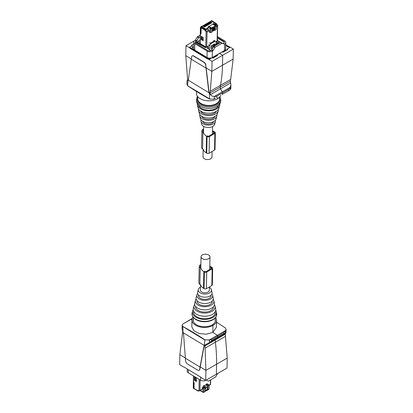 <?xml version="1.0" encoding="UTF-8"?>
<svg xmlns="http://www.w3.org/2000/svg" width="413" height="413" viewBox="0 0 413 413"><rect width="100%" height="100%" fill="white"/><g stroke="black" fill="none" stroke-linecap="round" stroke-linejoin="round"><path stroke-width="0.62" d="M200.486 284.753L200.377 290.045A4.471 2.638 1.1 0 0 201.689 291.96A4.471 2.638 1.1 0 0 206.536 292.6A4.471 2.638 1.1 0 0 209.319 290.22L209.386 286.942M202.349 258.652A4.471 2.638 1.1 0 0 207.197 259.292A4.471 2.638 1.1 0 0 209.98 256.912A4.471 2.638 1.1 0 0 208.668 255.002A4.471 2.638 1.1 0 0 203.821 254.362A4.471 2.638 1.1 0 0 201.038 256.736A4.471 2.638 1.1 0 0 202.349 258.652M212.07 151.488L211.962 156.992A4.471 2.638 -178.9 0 1 209.179 159.366A4.471 2.638 -178.9 0 1 204.332 158.726A4.471 2.638 -178.9 0 1 203.02 156.811L203.17 149.299M208.658 47.903L208.586 48.982M213.118 46.313L211.275 47.371M213.604 45.048L213.593 45.476M216.355 43.458L216.345 43.804M217.935 40.572L218.291 40.366L217.321 39.782M205.968 47.48L205.597 47.696L195.499 42.183A2.065 1.218 1.1 0 0 195.23 42.653M217.444 43.169L217.465 42.105L216.588 41.579L216.366 42.792M216.195 43.892L216.133 41.656L214.868 40.892M214.693 44.759L214.714 43.912L211.306 45.879L211.249 48.657L212.994 47.65M209.659 49.627L209.938 45.234L208.679 44.47M208.529 48.946L208.565 47.247L207.687 46.715L206.35 47.258M216.588 41.579L217.537 40.799M217.465 42.105L218.921 41.264L220.836 42.415M224.244 42.539A2.065 1.218 1.1 0 0 223.639 41.728L217.367 37.939M200.186 36.674L198.958 37.387A0.687 0.387 -58.9 0 0 198.607 37.748L196.81 40.768A0.687 0.387 -58.9 0 1 196.464 41.13L195.783 41.522A2.065 1.218 1.1 0 0 195.179 42.363A2.065 1.218 1.1 0 0 195.783 43.246L207.791 50.494A2.065 1.218 1.1 0 0 210.713 50.531L207.104 48.089L208.565 47.247M216.133 41.656L213.975 40.376M209.938 45.234L210.878 43.659L215.24 41.14M218.88 43.324L218.921 41.264M210.878 43.659L209.613 42.895M213.738 40.515L214.419 40.923L210.527 43.169L209.85 42.761M219.029 43.427L218.038 42.828L219.04 43.417M214.662 45.946L213.671 45.347L218.038 42.828M218.498 43.732L218.503 43.391L214.615 45.637L214.899 45.807M218.503 43.391L218.792 43.561M212.989 47.676L213.118 46.277L213.671 45.347M213.118 46.277L213.65 46.597M196.366 100.457L196.743 102.156A11.951 7.057 1.1 0 0 211.957 108.201A11.951 7.057 1.1 0 0 220.397 102.625L220.847 100.942A12.369 7.3 -178.9 0 1 212.106 106.714A12.369 7.3 -178.9 0 1 196.366 100.457L197.388 96.214M198.483 105.021A10.191 6.014 1.1 0 0 211.404 109.972A10.191 6.014 1.1 0 0 218.549 105.418M197.285 103.529A11.285 6.66 1.1 0 0 197.352 104.887L197.961 107.623A10.614 6.267 1.1 0 0 211.466 112.992A10.614 6.267 1.1 0 0 218.967 108.036L219.685 105.33A11.285 6.66 1.1 0 0 219.804 103.973M197.352 104.887A11.285 6.66 1.1 0 0 211.709 110.596A11.285 6.66 1.1 0 0 219.685 105.33M200.434 110.921A8.296 4.894 1.1 0 0 210.759 114.442A8.296 4.894 1.1 0 0 216.366 111.236M198.534 108.991A9.948 5.87 1.1 0 0 198.565 110.354L199.174 113.085A9.277 5.477 1.1 0 0 210.981 117.777A9.277 5.477 1.1 0 0 217.537 113.451L218.255 110.746A9.948 5.87 1.1 0 0 218.343 109.383M198.565 110.354A9.948 5.87 1.1 0 0 211.224 115.387A9.948 5.87 1.1 0 0 218.255 110.746M201.539 116.105A6.959 4.109 1.1 0 0 210.274 119.233A6.959 4.109 1.1 0 0 215.054 116.373M199.789 114.458A8.611 5.08 1.1 0 0 199.784 115.821L200.388 118.552A7.94 4.688 1.1 0 0 210.496 122.568A7.94 4.688 1.1 0 0 216.107 118.861L216.82 116.156A8.611 5.08 1.1 0 0 216.866 114.799M199.784 115.821A8.611 5.08 1.1 0 0 210.738 120.173A8.611 5.08 1.1 0 0 216.82 116.156M202.664 121.293A5.622 3.319 1.1 0 0 209.789 124.024A5.622 3.319 1.1 0 0 213.727 121.51M201.064 119.925A7.274 4.29 1.1 0 0 200.997 121.283L201.606 124.019A6.603 3.898 1.1 0 0 210.011 127.359A6.603 3.898 1.1 0 0 214.677 124.277L215.39 121.572A7.274 4.29 1.1 0 0 215.379 120.209M200.997 121.283A7.274 4.29 1.1 0 0 210.253 124.963A7.274 4.29 1.1 0 0 215.39 121.572M219.618 97.112L219.571 99.218A10.939 6.453 -178.9 0 1 210.129 105.413A10.939 6.453 -178.9 0 1 198.147 100.679A10.939 6.453 -178.9 0 1 197.703 98.784L197.744 96.678M222.726 43.437L221.007 42.446L222.726 43.437A0.687 0.387 121.1 0 0 223.066 43.401L223.748 43.009A2.065 1.218 1.1 0 0 224.352 42.167A2.065 1.218 1.1 0 0 223.748 41.285L217.383 37.444M210.929 50.407L211.394 50.138A0.687 0.387 121.1 0 0 211.74 49.777L213.056 50.572A0.687 0.387 121.1 0 1 212.71 50.933L211.389 50.138M221.007 42.446A0.687 0.387 121.1 0 0 220.666 42.482L213.882 46.395A0.687 0.387 121.1 0 0 213.536 46.757L211.74 49.777M193.738 42.033A3.717 2.194 1.1 0 0 194.822 43.623L207.135 51.052L207.006 57.49L194.699 50.061A3.717 2.194 1.1 0 1 193.609 48.471L193.738 42.033A3.717 2.194 1.1 0 1 194.822 40.52L195.148 40.335A0.687 0.387 121.1 0 0 195.494 39.973L196.81 40.768M207.135 51.052A3.717 2.194 1.1 0 0 212.39 51.119L212.71 50.933M198.607 37.748L197.29 36.953L195.494 39.973M224.042 44.232A0.687 0.387 121.1 0 0 224.383 44.196L224.703 44.01A3.717 2.194 1.1 0 0 225.792 42.498A3.717 2.194 1.1 0 0 224.703 40.908L217.403 36.504M207.006 57.49A3.717 2.194 1.1 0 0 212.261 57.562L224.574 50.448A3.717 2.194 1.1 0 0 225.663 48.941L225.792 42.498M222.323 43.241A0.687 0.387 121.1 0 0 221.982 43.277L215.199 47.19A0.687 0.387 121.1 0 0 214.853 47.552L213.056 50.572M197.29 36.953A0.687 0.387 -58.9 0 1 197.636 36.592L200.228 35.095M225.735 45.409L228.286 46.948A0.687 0.398 60 0 0 228.58 47.01A0.687 0.398 60 0 1 228.874 47.077L229.458 46.741L233.345 49.085L233.149 59.074L222.499 65.223A151.328 87.37 60 0 1 220.475 85.331A68.785 39.715 -120 0 0 220.16 87.153A68.785 39.715 60 0 1 220.475 85.331A151.328 87.37 -120 0 0 222.499 65.223L222.695 55.239L212.045 61.387L208.152 59.038A0.687 0.398 -120 0 0 207.858 58.976A0.687 0.398 60 0 1 207.563 58.909L190.45 48.579A0.687 0.398 60 0 1 190.161 48.29A0.687 0.398 60 0 0 189.866 48.006L185.979 45.657L185.783 55.641L191.296 58.971M212.045 61.387L211.843 71.372L222.499 65.223L222.695 55.239L219.633 53.391L216.908 54.96L217.636 55.399L212.969 58.099L212.236 57.655L209.561 59.204L208.735 58.703A0.687 0.398 -120 0 0 208.441 58.636L207.858 58.976M233.149 59.074L230.655 79.451L210.294 91.211L211.843 71.372L206.164 67.944L205.71 65.347L208.797 91.939L209.314 93.137L209.68 98.883L187.574 85.739A275.146 158.855 -120 0 0 198.617 92.77A275.146 158.855 -120 0 0 209.675 99.079L209.68 98.883M230.655 79.451L230.299 81.299L220.16 87.153A2.065 1.193 -120 0 0 220.547 88.805A2.065 1.193 60 0 1 220.16 87.153L210.026 93.002L210.413 94.598L209.314 93.137M222.055 94.278A0.687 0.398 60 0 0 222.375 94.298L230.108 89.755L230.16 87.257L230.924 84.995L230.645 82.977L220.547 88.805L222.271 91.882A1.373 0.795 60 0 1 222.54 92.837L222.514 93.999A0.687 0.398 60 0 1 222.375 94.298A0.687 0.398 -120 0 0 222.514 93.999L222.54 92.837A1.373 0.795 -120 0 0 222.271 91.882L220.547 88.805L210.449 94.639L209.381 92.806L210.016 93.188M220.795 95.212A12.313 7.269 -178.9 0 1 217.45 98.81L217.486 97.122L217.45 98.81A12.313 7.269 -178.9 0 1 203.97 100.199A12.313 7.269 -178.9 0 1 196.438 93.317L196.474 91.459M192.272 55.884A2.752 1.59 60 0 1 192.365 55.822A2.752 1.59 60 0 1 193.785 55.987L193.589 56.096A2.752 1.59 -120 0 0 192.169 55.936A2.752 1.59 -120 0 0 191.627 56.849L191.265 59.183L205.973 68.062M205.906 65.233A2.752 1.59 60 0 0 204.017 62.162L193.785 55.987M209.381 92.806L208.993 91.831L206.164 67.944M210.294 91.211L210.026 93.002M193.697 43.959L191.57 45.182L192.303 45.626L189.624 47.17L190.455 47.671A0.687 0.398 -120 0 1 190.744 47.954A0.687 0.398 -120 0 0 191.033 48.244L208.147 58.574A0.687 0.398 -120 0 0 208.441 58.636M194.482 40.748L185.979 45.657M185.783 55.647L187.44 77.417L187.729 79.74L188.359 80.122L187.326 80.664L187.729 79.74M187.724 80.349L187.316 80.674L188.044 80.303L187.579 85.543M187.574 85.739L186.924 84.288L186.996 80.809L187.347 80.654M215.488 98.273L213.629 99.141L209.675 99.079M216.391 97.53L216.417 96.374L214.321 96.399C212.891 96.523 211.601 95.935 210.449 94.639M205.71 65.347A2.752 1.59 -120 0 0 203.821 62.275L193.589 56.096M188.307 80.158L191.265 59.183M209.19 92.925L188.292 80.168M216.892 55.832L216.908 54.96M192.262 47.732L193.64 46.937M192.236 48.966L192.303 45.626M233.345 49.085L222.695 55.239L219.633 53.391L222.354 51.816L223.082 52.255L227.754 49.56L227.026 49.121L229.7 47.578L228.874 47.077M228.286 46.948L228.869 46.607L225.746 44.728M228.869 46.607A0.687 0.398 -120 0 0 229.163 46.674A0.687 0.398 -120 0 1 229.458 46.741M230.299 81.299L230.63 82.925L230.304 81.981M230.16 87.257L228.663 89.306L228.642 90.462M230.108 89.755L230.852 88.475L230.924 84.995M227.005 49.994L227.026 49.121M200.181 43.102L200.181 43.546L205.736 46.937A0.687 0.408 1.4 0 0 206.712 46.953L207.078 32.002L205.142 30.841L205.158 30.381A0.532 0.299 -58.6 0 1 205.54 29.741L201.554 27.31L201.167 27.95L201.023 33.949L200.424 33.582A0.532 0.315 -178.6 0 1 200.279 33.298M203.186 40.789L203.268 37.547L201.296 36.344L201.214 39.586L203.186 40.789M205.741 47.609L196.851 42.25L198.085 41.429L200.042 42.601M218.049 40.505L217.315 40.004L218.054 40.453L216.061 41.61M209.866 45.187L205.968 47.547M216.009 41.579L217.099 40.954L217.099 40.376M209.819 45.156L206.712 46.953M205.142 30.841L205.917 30.392L205.942 29.509L201.921 27.098L201.554 27.31M205.942 29.509L205.54 29.741M213.867 23.877L213.392 23.603L212.829 24.15L215.426 25.787L211.533 28.032L208.942 26.174L208.379 26.499L207.878 27.335L207.832 29.287L208.823 29.87L209.303 30.717L207.078 32.002M201.214 39.586L201.972 39.152L203.211 39.896M201.978 38.868L201.972 39.152M213.645 27.676L213.867 30.03L214.28 30.309L214.414 29.277M214.28 30.309L212.793 31.171L212.86 28.409M214.461 27.49L214.393 30.097L214.832 30.366L214.91 27.227L212.184 28.802L212.112 31.94L211.002 32.575L210.041 32.565L209.267 32.111L209.303 30.717M197.863 41.408L196.867 41.981M205.653 47.614L205.973 47.433L196.851 41.992A0.413 0.413 0 0 1 196.862 41.987L197.868 41.403M218.054 40.469L217.315 40.149M215.152 24.372L215.731 24.728L215.751 23.84L215.168 23.479M217.099 40.954L217.481 24.873L216.505 24.279L216.515 23.82L215.751 23.84M217.3 40.675L217.677 25.358L217.481 24.873L216.236 25.591A0.687 0.408 -178.6 0 1 216.035 25.869A0.687 0.398 -120 0 0 215.571 25.023L213.392 23.603M212.829 24.15L209.123 26.287M214.832 30.366L215.937 29.726L215.947 29.158M212.803 30.645L213.867 30.03M212.53 21.393L211.879 21.347M216.505 24.279L215.731 24.728M212.168 21.182L216.515 23.82M212.834 23.928L215.426 25.787M213.495 28.043L213.495 29.096A0.929 0.527 -59.1 0 1 213.325 28.683A0.929 0.527 -59.1 0 1 213.536 28.022M212.824 29.901A0.929 0.527 -59.1 0 1 213.438 29.746L212.824 29.87M213.888 29.096A0.929 0.527 -59.1 0 1 213.5 29.101L213.485 29.091M213.619 30.164A0.929 0.527 -59.1 0 1 213.619 30.175A0.929 0.527 -59.1 0 0 213.438 29.746M214.321 28.105L213.64 28.502L213.898 28.724M212.618 30.743L213.206 30.134M209.04 22.431L209.804 22.039L211.389 22.983L211.936 22.669L210.398 21.698L209.665 22.07M208.049 23.004L208.813 22.612L210.398 23.556L210.945 23.242L209.396 22.276L208.658 22.653M207.058 23.577L207.816 23.185L209.406 24.13L209.949 23.815L208.405 22.849L207.667 23.226M206.066 24.15L206.825 23.758L208.415 24.703L208.957 24.388L207.409 23.422L206.676 23.799M205.07 24.723L205.834 24.331L207.419 25.276L207.966 24.961L206.417 23.995L205.679 24.372M204.079 25.296L204.843 24.904L206.428 25.849L206.975 25.534L205.426 24.568L204.688 24.945M203.088 25.869L203.852 25.477L205.437 26.422L205.984 26.107L204.435 25.141L203.697 25.518M202.081 26.453L202.85 26.055L204.445 26.995L204.987 26.68L203.444 25.714L202.706 26.091M201.931 27.103L201.936 26.752L201.461 27.031A0.532 0.299 -58.6 0 0 201.079 27.671L200.568 27.325M201.936 26.752L205.509 28.931L205.498 29.246M207.863 28.027L206.283 28.941L205.509 28.931M210.398 21.698L211.952 20.8L212.437 21.109L211.601 21.177L215.168 23.35L215.168 23.815L214.605 24.135M208.668 22.545L209.262 21.982M210.48 23.51L210.496 22.968M207.677 23.118L208.271 22.555M209.489 24.083L209.499 23.541M206.681 23.691L207.274 23.128M208.498 24.656L208.508 24.114M205.689 24.264L206.283 23.701M207.502 25.229L207.517 24.687M204.698 24.837L205.292 24.274M206.51 25.802L206.526 25.26M203.707 25.41L204.301 24.847M205.519 26.375L205.535 25.833M202.711 25.993L203.31 25.415M204.528 26.948L204.538 26.406M202.85 26.055L200.573 27.366L200.429 33.474L200.93 33.778L201.079 27.671M205.937 29.731L206.268 29.736L206.283 28.941M207.842 28.827L206.268 29.736M215.152 24.491L215.168 23.815M213.635 28.657L213.624 29.132M216.417 23.587L212.437 21.109M209.675 21.977L211.394 20.748L212.339 20.877M211.471 22.937L211.487 22.395M200.429 33.03L200.429 33.474M201.854 36.685L201.802 38.76L203.222 39.38M202.194 36.891L202.143 38.967M213.64 28.518L213.722 28.208M213.196 30.417L213.031 30.123M213.196 30.226L212.809 30.448M211.301 46.173L214.373 44.454L214.362 44.114L211.642 45.688M211.647 46.029L211.652 45.698M218.167 40.433L217.321 39.916M205.622 47.681L196.49 42.116L200.104 40.025M196.49 42.116L196.474 42.622M215.715 310.199A11.951 7.057 -178.9 0 1 216.257 311.572A11.951 7.057 -178.9 0 1 215.875 314.474A11.951 7.057 -178.9 0 1 201.802 319.192A11.951 7.057 -178.9 0 1 192.603 311.103A11.951 7.057 -178.9 0 1 192.943 310.204A11.951 7.057 -178.9 0 1 193.196 309.755M215.199 311.753A10.862 6.412 -178.9 0 1 214.827 314.278A10.862 6.412 -178.9 0 1 202.133 318.578A10.862 6.412 -178.9 0 1 193.651 311.325M214.466 304.732A10.614 6.267 -178.9 0 1 215.039 306.105A10.614 6.267 -178.9 0 1 214.703 308.687A10.614 6.267 -178.9 0 1 202.205 312.873A10.614 6.267 -178.9 0 1 194.033 305.687A10.614 6.267 -178.9 0 1 194.337 304.892A10.614 6.267 -178.9 0 1 194.657 304.34M215.039 306.105L215.648 308.836A11.285 6.66 -178.9 0 1 215.287 311.578A11.285 6.66 -178.9 0 1 202.003 316.033A11.285 6.66 -178.9 0 1 193.315 308.397L194.033 305.687M213.475 306.745A8.962 5.292 -178.9 0 1 213.118 308.387A8.962 5.292 -178.9 0 1 203.005 311.985A8.962 5.292 -178.9 0 1 195.571 306.389M213.211 299.27A9.277 5.477 -178.9 0 1 213.826 300.638A9.277 5.477 -178.9 0 1 213.531 302.894A9.277 5.477 -178.9 0 1 202.602 306.554A9.277 5.477 -178.9 0 1 195.463 300.277A9.277 5.477 -178.9 0 1 195.726 299.58A9.277 5.477 -178.9 0 1 196.134 298.929M213.826 300.638L214.435 303.374A9.948 5.87 -178.9 0 1 214.115 305.79A9.948 5.87 -178.9 0 1 202.406 309.714A9.948 5.87 -178.9 0 1 194.745 302.982L195.463 300.277M212.236 301A7.625 4.502 -178.9 0 1 211.946 302.6A7.625 4.502 -178.9 0 1 203.175 305.635A7.625 4.502 -178.9 0 1 197.037 300.7M211.936 293.803A7.94 4.688 -178.9 0 1 212.612 295.176A7.94 4.688 -178.9 0 1 212.354 297.102A7.94 4.688 -178.9 0 1 203.005 300.236A7.94 4.688 -178.9 0 1 196.893 294.861A7.94 4.688 -178.9 0 1 197.12 294.268A7.94 4.688 -178.9 0 1 197.62 293.519M212.612 295.176L213.216 297.907A8.611 5.08 -178.9 0 1 212.943 299.998A8.611 5.08 -178.9 0 1 202.804 303.395A8.611 5.08 -178.9 0 1 196.18 297.572L196.893 294.861M210.971 295.259L210.976 295.28A6.288 3.712 -178.9 0 1 210.775 296.808A6.288 3.712 -178.9 0 1 203.366 299.291A6.288 3.712 -178.9 0 1 198.524 295.032L198.529 295.011M209.376 287.355A6.603 3.898 -178.9 0 1 211.394 289.709A6.603 3.898 -178.9 0 1 211.182 291.315A6.603 3.898 -178.9 0 1 203.408 293.922A6.603 3.898 -178.9 0 1 198.323 289.451A6.603 3.898 -178.9 0 1 198.514 288.955A6.603 3.898 -178.9 0 1 200.434 287.18M211.394 289.709L212.003 292.44A7.274 4.29 -178.9 0 1 211.771 294.211A7.274 4.29 -178.9 0 1 203.206 297.081A7.274 4.29 -178.9 0 1 197.61 292.156L198.323 289.451M218.518 372.98A3.717 2.194 -178.9 0 1 218.178 373.207L217.852 373.393A0.687 0.387 121.1 0 0 217.506 373.755L215.71 376.775A0.687 0.387 121.1 0 1 215.364 377.136L208.58 381.049A0.687 0.387 121.1 0 1 208.24 381.085L206.521 380.094A0.687 0.387 121.1 0 0 206.18 380.13L205.86 380.316A3.717 2.194 -178.9 0 1 200.61 380.249L188.297 372.82A3.717 2.194 -178.9 0 1 187.208 371.23L187.254 369M185.318 357.952L179.851 354.653L179.655 364.638L183.542 366.987A0.687 0.398 -120 0 0 183.837 367.054A0.687 0.398 60 0 1 184.131 367.116L201.25 377.446A0.687 0.398 60 0 1 201.539 377.735A0.687 0.398 60 0 0 201.828 378.019L205.715 380.368L205.917 370.384L216.567 364.23A151.328 87.37 -120 0 0 215.379 342.186A68.785 39.715 60 0 1 215.147 340.038A68.785 39.715 -120 0 0 215.379 342.186A151.328 87.37 60 0 1 216.567 364.23L216.371 374.219L227.021 368.071L227.217 358.081L225.281 334.184L225.674 333.059L223.815 333.787L223.836 332.63L225.694 330.472L226.076 329.44L225.426 327.989A275.146 158.855 60 0 0 216.526 322.264M192.205 318.516L182.892 323.973L190.945 319.45A275.146 158.855 60 0 1 191.942 319.977A275.146 158.855 -120 0 0 190.945 319.45A0.687 0.398 -120 0 0 190.625 319.43A0.687 0.398 60 0 1 190.945 319.45L192.122 318.774M199.231 370.255A2.752 1.59 60 0 0 199.334 370.203A2.752 1.59 60 0 0 199.877 369.289L200.238 366.956L205.917 370.384L205.013 345.893L215.147 340.038A2.065 1.193 60 0 1 215.318 339.13A2.065 1.193 -120 0 0 215.147 340.038L225.281 334.184M223.836 332.63L211.59 339.698L211.57 340.854L217.692 337.323L217.713 336.161A0.687 0.398 -120 0 0 217.274 335.335A275.146 158.855 -120 0 0 212.819 332.362L212.958 325.418A12.313 7.269 1.1 0 0 216.562 320.411L216.427 327.241L212.819 332.362A275.146 158.855 60 0 1 217.274 335.335A0.687 0.398 60 0 1 217.713 336.161L217.692 337.323A1.373 0.795 60 0 1 217.408 337.927A1.373 0.795 60 0 1 217.393 337.932A1.373 0.795 -120 0 0 217.408 337.927A1.373 0.795 -120 0 0 217.692 337.323L223.815 333.787M193.346 318.691A11.146 6.577 1.1 0 0 193.114 319.946A11.146 6.577 1.1 0 0 193.873 322.424A11.146 6.577 1.1 0 0 200.197 326.239A11.146 6.577 1.1 0 0 208.307 326.347A11.146 6.577 1.1 0 0 212.132 324.923L212.958 325.418L212.132 324.923A11.146 6.577 1.1 0 0 214.631 322.698A11.146 6.577 1.1 0 0 215.395 320.39A11.146 6.577 1.1 0 0 215.214 319.125M216.562 320.411A12.313 7.269 1.1 0 0 215.612 317.514M211.59 339.698L209.489 340.023L209.437 342.522L225.131 333.467M191.942 319.925L191.808 326.755L193.826 330.746L199.34 333.554L206.485 334.2L212.819 332.362L212.958 325.418A12.313 7.269 1.1 0 1 199.474 326.802A12.313 7.269 1.1 0 1 191.942 319.925A12.313 7.269 1.1 0 1 193.005 317.065M227.217 358.081L216.567 364.23L216.371 374.219L205.715 380.368M182.696 331.747L179.851 354.653M205.013 345.893L204.383 345.309M209.437 342.522L205.457 344.731L205.008 345.686M205.493 344.71L204.311 345.345L204.9 339.837A275.146 158.855 -120 0 0 193.857 332.811A275.146 158.855 -120 0 0 182.799 326.497L204.9 340.033M211.57 340.854L209.654 342.403M209.489 340.023L204.9 339.837M182.525 324.313L182.148 325.248L182.799 326.497M182.148 325.248L182.076 328.727L183.042 332.506L182.794 326.693M199.334 370.203L199.138 370.316A2.752 1.59 -120 0 1 197.719 370.151L187.487 363.977A2.752 1.59 -120 0 1 185.597 360.905L183.517 333.73L183.042 332.506M199.138 370.316A2.752 1.59 -120 0 0 199.68 369.403L200.042 367.064L185.334 358.19M204.259 345.361L200.238 366.956M204.048 345.485L200.042 367.064M209.086 385.133L210.356 384.4L210.424 379.986M205.767 385.794L205.824 387.198L207.305 388.086M202.22 387.709L203.113 387.193L203.903 387.616L204.621 387.26L205.06 387.518L203.955 388.158L202.22 387.709L202.194 389.113L201.694 389.382M204.585 387.275L204.616 385.221L203.129 386.078L203.113 387.193M205.034 389.283L205.72 388.886L205.788 384.544L207.274 383.687L207.259 384.797L208.152 384.281L208.895 384.74L208.885 385.308L207.78 385.949L207.347 385.685L207.971 385.272L207.259 384.797M196.459 380.683L195.23 379.784M194.141 388.731L193.418 388.308L193.511 381.726L193.511 382.17L194.11 382.412L193.516 382.056A0.532 0.31 -179.1 0 1 193.361 381.834L193.449 375.928M194.11 382.412L194.022 388.442L194.389 388.654M200.129 379.96L199.969 390.399L198.989 390.946L198.013 390.362L198.008 390.827L198.767 390.812M194.471 380.399L194.523 377.136L196.495 378.318L196.443 381.576L194.471 380.399L195.23 379.96M199.489 390.899L198.989 390.946L199.164 379.377M200.682 390.208L200.672 390.775L201.152 391.054M206.851 383.93L206.83 385.257L205.782 384.906M204.141 387.497L204.172 385.479M205.06 387.518L205.008 390.672L207.734 389.103L207.295 388.865L207.347 385.685M208.895 384.74L208.828 389.191L208.343 389.464M198.374 391.039L194.022 388.442M208.209 389.764L203.929 392.009M207.734 389.103L207.78 385.949M202.989 388.153L202.928 392.035A0.687 0.403 0.9 0 0 203.893 392.04A0.687 0.398 60 0 1 203.754 392.345L204.275 392.045M194.286 388.819L193.919 388.607L194.322 388.798M203.459 387.379L204.151 386.981M194.012 382.469L193.919 388.607L193.418 388.308L193.423 387.461L193.269 387.792L194.022 388.845M195.086 377.477L195.055 379.681L196.464 380.28M195.395 379.883L195.426 377.678M203.568 129.114A3.438 2.029 1.1 0 0 201.89 130.813L201.559 147.467A3.438 2.029 1.1 0 0 202.566 148.938L203.346 149.408A9.984 5.896 1.1 0 0 206.185 152.841L206.748 153.182A1.652 0.976 1.1 0 0 209.086 153.213L214.533 150.069A1.652 0.976 1.1 0 0 215.013 149.398L215.343 132.743A1.652 0.976 1.1 0 0 214.863 132.036L214.295 131.695A9.984 5.896 1.1 0 0 212.478 130.823M206.748 153.182L207.078 136.527A1.652 0.976 1.1 0 0 209.417 136.558L214.863 133.414A1.652 0.976 1.1 0 0 215.343 132.743M207.078 136.527L206.515 136.187A9.984 5.896 1.1 0 1 203.676 132.754L202.897 132.284A3.438 2.029 1.1 0 1 201.89 130.813M203.557 129.837A2.478 1.461 1.1 0 0 202.855 130.828A2.478 1.461 1.1 0 0 203.516 131.85M207.197 135.794L207.76 136.135A0.687 0.408 1.1 0 0 208.735 136.151L214.182 133.001A0.687 0.408 1.1 0 0 214.383 132.723A0.687 0.408 1.1 0 0 214.182 132.428L213.614 132.088A9.024 5.328 1.1 0 0 212.468 131.499M200.883 264.568A3.438 2.029 1.1 0 0 199.205 266.266L198.875 282.92A3.438 2.029 1.1 0 0 199.882 284.392L200.661 284.862A9.984 5.896 1.1 0 0 203.501 288.295L204.063 288.635A1.652 0.976 1.1 0 0 206.397 288.666L211.843 285.522A1.652 0.976 1.1 0 0 212.328 284.851L212.659 268.197A1.652 0.976 1.1 0 0 212.179 267.49L211.611 267.149A9.984 5.896 1.1 0 0 209.794 266.277M204.063 288.635L204.394 271.981A1.652 0.976 1.1 0 0 206.727 272.012L212.174 268.868A1.652 0.976 1.1 0 0 212.659 268.197M204.394 271.981L203.831 271.64A9.984 5.896 1.1 0 1 200.992 268.207L200.212 267.738A3.438 2.029 1.1 0 1 199.205 266.266M200.868 265.291A2.478 1.461 1.1 0 0 200.171 266.282A2.478 1.461 1.1 0 0 200.832 267.304M204.507 271.248L205.075 271.589A0.687 0.408 1.1 0 0 206.046 271.604L211.497 268.455A0.687 0.408 1.1 0 0 211.699 268.176A0.687 0.408 1.1 0 0 211.497 267.882L210.929 267.541A9.024 5.328 1.1 0 0 209.778 266.953M210.041 32.565L210.134 28.703A0.687 0.372 -58.7 0 1 210.635 27.872L208.379 26.499M225.493 50.866A3.949 2.328 1.1 0 0 225.674 50.278A3.949 2.328 1.1 0 0 225.679 50.164M225.446 50.892A3.949 2.328 1.1 0 0 225.679 50.045L225.632 50.789M225.632 49.199A3.882 2.292 -178.9 0 1 224.496 50.732L224.517 51.429M193.496 49.575L193.578 48.595A3.748 2.21 -178.9 0 1 193.609 48.393L193.578 48.595A3.748 2.21 -178.9 0 0 194.668 50.283L194.662 50.432M194.74 50.087L206.97 57.861M211.337 58.176A3.748 2.21 -178.9 0 1 206.98 57.717L207.052 57.515M224.435 50.531L222.483 51.893M216.902 55.115L212.365 57.732M219.737 96.978A11.693 6.902 -178.9 0 1 211.931 105.666A11.693 6.902 -178.9 0 1 200.14 103.627A11.693 6.902 -178.9 0 1 197.631 96.539M195.783 41.522L195.767 42.193M223.738 41.79L223.748 41.285M196.464 41.13L195.148 40.335M224.383 44.196L223.066 43.401M194.699 50.061L194.822 43.623M212.261 57.562L212.39 51.119M224.703 44.01L224.574 50.448M214.853 47.552L213.536 46.757M213.882 46.395L215.199 47.19M221.982 43.277L220.666 42.482M198.958 37.387L197.636 36.592M192.639 49.209L193.573 48.672M208.735 58.703L208.152 59.038M208.147 58.574L207.563 58.909M191.033 48.244L190.45 48.579M190.744 47.954L190.161 48.29M190.455 47.671L189.866 48.006M228.663 89.306L216.417 96.374M230.01 87.411L214.533 96.348M214.321 96.399L214.27 98.898M228.58 47.01L229.163 46.674M205.158 30.381L201.167 27.95M200.424 33.582L200.181 43.546M205.736 46.937L206.118 31.434L208.823 29.87M217.465 26.004L216.206 26.731M207.878 27.335L210.134 28.703A0.687 0.408 1.4 0 0 211.1 28.714L211.002 32.575M215.937 29.726L216.035 25.869L211.1 28.714L210.635 27.872L211.157 27.568M216.138 29.447L216.236 25.585A0.687 0.408 -178.6 0 0 216.04 25.296A0.687 0.387 123.1 0 0 215.922 24.992A0.687 0.387 123.1 0 0 215.571 25.023L215.049 25.322M209.804 22.039L209.396 22.276M208.813 22.612L208.405 22.849M207.816 23.185L207.409 23.422M206.825 23.758L206.417 23.995M205.834 24.331L205.426 24.568M204.843 24.904L204.435 25.141M203.852 25.477L203.444 25.714M202.303 25.998L200.78 26.876A1.032 0.594 60 0 1 201.317 26.938L201.461 27.031M211.931 20.81A1.032 0.594 -120 0 0 211.394 20.748M192.153 312.786A12.369 7.3 1.1 0 0 201.678 321.154A12.369 7.3 1.1 0 0 216.242 316.275A12.369 7.3 1.1 0 0 216.634 313.271L216.206 316.57C214.115 319.956 210.145 321.686 204.296 321.758C200.94 321.681 198.054 320.916 195.643 319.466L193.212 317.344C192.112 315.904 191.761 314.386 192.153 312.786L192.603 311.103M200.672 377.1L200.61 380.249M188.297 372.82L188.359 369.666M205.199 348.066L225.56 336.311M208.849 340.198L225.694 330.472M217.424 337.917L224.987 333.549M225.276 333.379L225.328 330.88M182.985 332.398L182.722 332.238M217.393 337.932L209.856 342.284M183.155 332.723L204.182 345.413M199.969 390.399L202.194 389.113M193.604 376.021L193.516 382.056M200.811 391.09L203.072 392.35A0.687 0.392 119.1 0 1 202.928 392.035L200.672 390.775M209.086 385.03L209.03 388.912A0.687 0.403 -179.1 0 1 208.828 389.191L203.893 392.04L203.955 388.158M214.533 150.069L214.863 133.414M209.086 153.213L209.417 136.558M206.185 152.841L206.515 136.187M202.566 148.938L202.897 132.284M213.593 133.342L213.614 132.088M214.171 133.012L214.182 132.428M211.843 285.522L212.174 268.868M206.397 288.666L206.727 272.012M203.501 288.295L203.831 271.64M199.882 284.392L200.212 267.738M210.904 268.796L210.929 267.541M211.482 268.465L211.497 267.882M209.732 269.477L209.98 256.912M200.816 268.099L201.038 256.736M203.624 126.373L203.501 132.645M212.566 126.548L212.416 134.024M225.637 49.173L225.679 50.045M220.847 100.942L219.995 96.663M222.375 94.298L229.261 90.323M200.269 33.355L200.026 43.319M213.743 23.577L215.922 24.992A0.687 0.687 0 0 1 216.236 25.585M200.78 26.876L200.413 27.423M200.413 27.428L200.274 33.241M216.257 311.572L216.634 313.271M193.294 321.211L193.367 317.54M215.163 321.644L215.235 317.974M226.076 329.44L226.004 332.919M210.625 379.872L210.553 384.508L209.086 385.36M199.51 390.889L202.05 389.418M194.125 388.679L198.111 391.065M208.162 389.795L208.684 389.495A0.687 0.687 0 0 0 209.03 388.912M203.072 392.35A0.687 0.687 0 0 0 203.754 392.345M193.356 381.942L193.269 387.792"/></g></svg>
